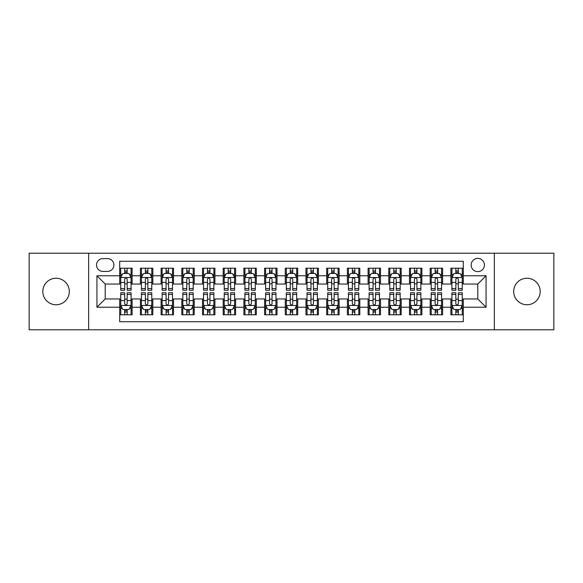 <?xml version="1.0" encoding="UTF-8"?>
<svg xmlns="http://www.w3.org/2000/svg" width="583" height="583" viewBox="0 0 583 583"><rect width="100%" height="100%" fill="white"/><g stroke="black" fill="none" stroke-linecap="round" stroke-linejoin="round"><path stroke-width="0.87" d="M526.945 278.251A13.249 13.249 0 0 0 513.696 291.5A13.249 13.249 0 0 0 526.945 304.749A13.249 13.249 0 0 0 540.186 291.5A13.249 13.249 0 0 0 526.945 278.251M56.055 278.251A13.249 13.249 0 0 0 42.814 291.5A13.249 13.249 0 0 0 56.055 304.749A13.249 13.249 0 0 0 69.304 291.5A13.249 13.249 0 0 0 56.055 278.251M477.783 258.386A6.624 6.624 0 0 0 471.159 265.003A6.624 6.624 0 0 0 477.783 271.627A6.624 6.624 0 0 0 484.407 265.003A6.624 6.624 0 0 0 477.783 258.386M494.34 329.789L553.85 329.789L553.85 253.211L494.34 253.211L494.34 329.789L88.66 329.789L88.66 253.211L29.15 253.211L29.15 329.789L88.66 329.789M463.296 268.216L450.878 268.216L450.878 275.766L442.599 275.766L442.599 284.052L450.878 284.052L450.878 275.766M442.599 275.766L442.599 268.216L430.181 268.216L430.181 275.766L421.895 275.766L421.895 284.052L430.181 284.052L430.181 275.766M421.895 275.766L421.895 268.216L409.477 268.216L409.477 275.766L401.199 275.766L401.199 284.052L409.477 284.052L409.477 275.766M401.199 275.766L401.199 268.216L388.781 268.216L388.781 275.766L380.502 275.766L380.502 284.052L388.781 284.052L388.781 275.766M380.502 275.766L380.502 268.216L368.084 268.216L368.084 275.766L359.806 275.766L359.806 284.052L368.084 284.052L368.084 275.766M359.806 275.766L359.806 268.216L347.388 268.216L347.388 275.766L339.109 275.766L339.109 284.052L347.388 284.052L347.388 275.766M339.109 275.766L339.109 268.216L326.684 268.216L326.684 275.766L318.405 275.766L318.405 284.052L326.684 284.052L326.684 275.766M318.405 275.766L318.405 268.216L305.988 268.216L305.988 275.766L297.709 275.766L297.709 284.052L305.988 284.052L305.988 275.766M297.709 275.766L297.709 268.216L285.291 268.216L285.291 275.766L277.012 275.766L277.012 284.052L285.291 284.052L285.291 275.766M277.012 275.766L277.012 268.216L264.595 268.216L264.595 275.766L256.316 275.766L256.316 284.052L264.595 284.052L264.595 275.766M256.316 275.766L256.316 268.216L243.891 268.216L243.891 275.766L235.612 275.766L235.612 284.052L243.891 284.052L243.891 275.766M235.612 275.766L235.612 268.216L223.194 268.216L223.194 275.766L214.916 275.766L214.916 284.052L223.194 284.052L223.194 275.766M214.916 275.766L214.916 268.216L202.498 268.216L202.498 275.766L194.219 275.766L194.219 284.052L202.498 284.052L202.498 275.766M194.219 275.766L194.219 268.216L181.801 268.216L181.801 275.766L173.523 275.766L173.523 284.052L181.801 284.052L181.801 275.766M173.523 275.766L173.523 268.216L161.105 268.216L161.105 275.766L152.819 275.766L152.819 284.052L161.105 284.052L161.105 275.766M152.819 275.766L152.819 268.216L140.401 268.216L140.401 284.052L132.122 284.052L132.122 268.216L119.704 268.216M119.704 314.784L132.122 314.784L132.122 298.948L140.401 298.948L140.401 314.784L152.819 314.784L152.819 298.948L161.105 298.948L161.105 307.234L152.819 307.234M161.105 307.234L161.105 314.784L173.523 314.784L173.523 298.948L181.801 298.948L181.801 307.234L173.523 307.234M181.801 307.234L181.801 314.784L194.219 314.784L194.219 298.948L202.498 298.948L202.498 307.234L194.219 307.234M202.498 307.234L202.498 314.784L214.916 314.784L214.916 298.948L223.194 298.948L223.194 307.234L214.916 307.234M223.194 307.234L223.194 314.784L235.612 314.784L235.612 298.948L243.891 298.948L243.891 307.234L235.612 307.234M243.891 307.234L243.891 314.784L256.316 314.784L256.316 298.948L264.595 298.948L264.595 307.234L256.316 307.234M264.595 307.234L264.595 314.784L277.012 314.784L277.012 298.948L285.291 298.948L285.291 307.234L277.012 307.234M285.291 307.234L285.291 314.784L297.709 314.784L297.709 298.948L305.988 298.948L305.988 307.234L297.709 307.234M305.988 307.234L305.988 314.784L318.405 314.784L318.405 298.948L326.684 298.948L326.684 307.234L318.405 307.234M326.684 307.234L326.684 314.784L339.109 314.784L339.109 298.948L347.388 298.948L347.388 307.234L339.109 307.234M347.388 307.234L347.388 314.784L359.806 314.784L359.806 298.948L368.084 298.948L368.084 307.234L359.806 307.234M368.084 307.234L368.084 314.784L380.502 314.784L380.502 298.948L388.781 298.948L388.781 307.234L380.502 307.234M388.781 307.234L388.781 314.784L401.199 314.784L401.199 298.948L409.477 298.948L409.477 307.234L401.199 307.234M409.477 307.234L409.477 314.784L421.895 314.784L421.895 298.948L430.181 298.948L430.181 307.234L421.895 307.234M430.181 307.234L430.181 314.784L442.599 314.784L442.599 298.948L450.878 298.948L450.878 307.234L442.599 307.234M102.936 271.423L107.491 271.423A6.413 6.413 0 0 0 113.911 265.003A6.413 6.413 0 0 0 107.491 258.59L102.936 258.59A6.413 6.413 0 0 0 96.523 265.003A6.413 6.413 0 0 0 102.936 271.423M494.34 253.211L88.66 253.211M463.296 275.766L463.296 261.279L119.704 261.279L119.704 284.052L105.217 284.052L105.217 298.948L119.704 298.948L119.704 321.721L463.296 321.721L463.296 298.948L477.783 298.948L477.783 284.052L463.296 284.052L463.296 275.766L486.062 275.766L486.062 307.234L463.296 307.234M119.704 307.234L96.938 307.234L96.938 275.766L119.704 275.766M450.878 307.234L450.878 314.784L463.296 314.784M119.704 273.391L120.739 273.391M124.675 273.391L127.16 273.391M131.088 273.391L132.122 273.391M119.704 283.841L120.739 283.841M124.675 283.841L127.16 283.841M131.088 283.841L132.122 283.841M119.704 299.159L120.739 299.159M124.675 299.159L127.16 299.159M131.088 299.159L132.122 299.159M119.704 309.609L120.739 309.609M124.675 309.609L127.16 309.609M131.088 309.609L132.122 309.609M140.401 283.841L141.436 283.841M145.371 283.841L147.856 283.841M151.784 283.841L152.819 283.841M140.401 273.391L141.436 273.391M145.371 273.391L147.856 273.391M151.784 273.391L152.819 273.391M140.401 299.159L141.436 299.159M145.371 299.159L147.856 299.159M151.784 299.159L152.819 299.159M140.401 309.609L141.436 309.609M145.371 309.609L147.856 309.609M151.784 309.609L152.819 309.609M161.105 299.159L162.14 299.159M166.068 299.159L168.553 299.159M172.488 299.159L173.523 299.159M161.105 309.609L162.14 309.609M166.068 309.609L168.553 309.609M172.488 309.609L173.523 309.609M161.105 273.391L162.14 273.391M166.068 273.391L168.553 273.391M172.488 273.391L173.523 273.391M161.105 283.841L162.14 283.841M166.068 283.841L168.553 283.841M172.488 283.841L173.523 283.841M181.801 299.159L182.836 299.159M186.764 299.159L189.249 299.159M193.184 299.159L194.219 299.159M181.801 309.609L182.836 309.609M186.764 309.609L189.249 309.609M193.184 309.609L194.219 309.609M181.801 273.391L182.836 273.391M186.764 273.391L189.249 273.391M193.184 273.391L194.219 273.391M181.801 283.841L182.836 283.841M186.764 283.841L189.249 283.841M193.184 283.841L194.219 283.841M202.498 299.159L203.533 299.159M207.468 299.159L209.946 299.159M213.881 299.159L214.916 299.159M202.498 309.609L203.533 309.609M207.468 309.609L209.946 309.609M213.881 309.609L214.916 309.609M202.498 273.391L203.533 273.391M207.468 273.391L209.946 273.391M213.881 273.391L214.916 273.391M202.498 283.841L203.533 283.841M207.468 283.841L209.946 283.841M213.881 283.841L214.916 283.841M223.194 299.159L224.229 299.159M228.164 299.159L230.649 299.159M234.577 299.159L235.612 299.159M223.194 309.609L224.229 309.609M228.164 309.609L230.649 309.609M234.577 309.609L235.612 309.609M223.194 273.391L224.229 273.391M228.164 273.391L230.649 273.391M234.577 273.391L235.612 273.391M223.194 283.841L224.229 283.841M228.164 283.841L230.649 283.841M234.577 283.841L235.612 283.841M243.891 299.159L244.926 299.159M248.861 299.159L251.346 299.159M255.281 299.159L256.316 299.159M243.891 309.609L244.926 309.609M248.861 309.609L251.346 309.609M255.281 309.609L256.316 309.609M243.891 273.391L244.926 273.391M248.861 273.391L251.346 273.391M255.281 273.391L256.316 273.391M243.891 283.841L244.926 283.841M248.861 283.841L251.346 283.841M255.281 283.841L256.316 283.841M264.595 299.159L265.629 299.159M269.557 299.159L272.042 299.159M275.978 299.159L277.012 299.159M264.595 309.609L265.629 309.609M269.557 309.609L272.042 309.609M275.978 309.609L277.012 309.609M264.595 273.391L265.629 273.391M269.557 273.391L272.042 273.391M275.978 273.391L277.012 273.391M264.595 283.841L265.629 283.841M269.557 283.841L272.042 283.841M275.978 283.841L277.012 283.841M285.291 299.159L286.326 299.159M290.261 299.159L292.739 299.159M296.674 299.159L297.709 299.159M285.291 309.609L286.326 309.609M290.261 309.609L292.739 309.609M296.674 309.609L297.709 309.609M285.291 273.391L286.326 273.391M290.261 273.391L292.739 273.391M296.674 273.391L297.709 273.391M285.291 283.841L286.326 283.841M290.261 283.841L292.739 283.841M296.674 283.841L297.709 283.841M305.988 299.159L307.022 299.159M310.958 299.159L313.443 299.159M317.371 299.159L318.405 299.159M305.988 309.609L307.022 309.609M310.958 309.609L313.443 309.609M317.371 309.609L318.405 309.609M305.988 273.391L307.022 273.391M310.958 273.391L313.443 273.391M317.371 273.391L318.405 273.391M305.988 283.841L307.022 283.841M310.958 283.841L313.443 283.841M317.371 283.841L318.405 283.841M326.684 299.159L327.719 299.159M331.654 299.159L334.139 299.159M338.074 299.159L339.109 299.159M326.684 309.609L327.719 309.609M331.654 309.609L334.139 309.609M338.074 309.609L339.109 309.609M326.684 273.391L327.719 273.391M331.654 273.391L334.139 273.391M338.074 273.391L339.109 273.391M326.684 283.841L327.719 283.841M331.654 283.841L334.139 283.841M338.074 283.841L339.109 283.841M347.388 299.159L348.423 299.159M352.351 299.159L354.836 299.159M358.771 299.159L359.806 299.159M347.388 309.609L348.423 309.609M352.351 309.609L354.836 309.609M358.771 309.609L359.806 309.609M347.388 273.391L348.423 273.391M352.351 273.391L354.836 273.391M358.771 273.391L359.806 273.391M347.388 283.841L348.423 283.841M352.351 283.841L354.836 283.841M358.771 283.841L359.806 283.841M368.084 299.159L369.119 299.159M373.054 299.159L375.532 299.159M379.467 299.159L380.502 299.159M368.084 309.609L369.119 309.609M373.054 309.609L375.532 309.609M379.467 309.609L380.502 309.609M368.084 273.391L369.119 273.391M373.054 273.391L375.532 273.391M379.467 273.391L380.502 273.391M368.084 283.841L369.119 283.841M373.054 283.841L375.532 283.841M379.467 283.841L380.502 283.841M388.781 299.159L389.816 299.159M393.751 299.159L396.236 299.159M400.164 299.159L401.199 299.159M388.781 309.609L389.816 309.609M393.751 309.609L396.236 309.609M400.164 309.609L401.199 309.609M388.781 273.391L389.816 273.391M393.751 273.391L396.236 273.391M400.164 273.391L401.199 273.391M388.781 283.841L389.816 283.841M393.751 283.841L396.236 283.841M400.164 283.841L401.199 283.841M409.477 299.159L410.512 299.159M414.447 299.159L416.932 299.159M420.86 299.159L421.895 299.159M409.477 309.609L410.512 309.609M414.447 309.609L416.932 309.609M420.86 309.609L421.895 309.609M409.477 273.391L410.512 273.391M414.447 273.391L416.932 273.391M420.86 273.391L421.895 273.391M409.477 283.841L410.512 283.841M414.447 283.841L416.932 283.841M420.86 283.841L421.895 283.841M430.181 299.159L431.216 299.159M435.144 299.159L437.629 299.159M441.564 299.159L442.599 299.159M430.181 309.609L431.216 309.609M435.144 309.609L437.629 309.609M441.564 309.609L442.599 309.609M430.181 273.391L431.216 273.391M435.144 273.391L437.629 273.391M441.564 273.391L442.599 273.391M430.181 283.841L431.216 283.841M435.144 283.841L437.629 283.841M441.564 283.841L442.599 283.841M450.878 299.159L451.912 299.159M455.84 299.159L458.325 299.159M462.261 299.159L463.296 299.159M450.878 309.609L451.912 309.609M455.84 309.609L458.325 309.609M462.261 309.609L463.296 309.609M450.878 273.391L451.912 273.391M455.84 273.391L458.325 273.391M462.261 273.391L463.296 273.391M450.878 283.841L451.912 283.841M455.84 283.841L458.325 283.841M462.261 283.841L463.296 283.841M105.217 284.052L96.938 275.766M105.217 298.948L96.938 307.234M486.062 275.766L477.783 284.052M486.062 307.234L477.783 298.948M127.16 270.906L124.675 270.906M131.088 288.57L127.16 288.57L127.16 290.261L131.088 290.261L131.088 277.632L129.018 273.493L122.809 273.493L120.739 277.632L120.739 290.261L124.675 290.261L124.675 288.57L120.739 288.57M120.739 277.632L120.739 268.216M131.088 277.632L131.088 268.216M124.675 273.493L124.675 268.216M127.16 268.216L127.16 273.493M127.16 288.57L127.16 279.184C126.329 277.588 125.498 277.588 124.675 279.184L124.675 288.57M124.675 312.094L127.16 312.094M120.739 294.43L124.675 294.43L124.675 292.739L120.739 292.739L120.739 305.368L122.809 309.507L129.018 309.507L131.088 305.368L131.088 292.739L127.16 292.739L127.16 294.43L131.088 294.43M131.088 305.368L131.088 314.784M120.739 305.368L120.739 314.784M127.16 309.507L127.16 314.784M124.675 314.784L124.675 309.507M124.675 294.43L124.675 303.816C125.498 305.412 126.329 305.412 127.16 303.816L127.16 294.43M147.856 270.906L145.371 270.906M151.784 288.57L147.856 288.57L147.856 290.261L151.784 290.261L151.784 277.632L149.714 273.493L143.505 273.493L141.436 277.632L141.436 290.261L145.371 290.261L145.371 288.57L141.436 288.57M141.436 277.632L141.436 268.216M151.784 277.632L151.784 268.216M145.371 273.493L145.371 268.216M147.856 268.216L147.856 273.493M147.856 288.57L147.856 279.184C147.025 277.588 146.202 277.588 145.371 279.184L145.371 288.57M168.553 270.906L166.068 270.906M172.488 288.57L168.553 288.57L168.553 290.261L172.488 290.261L172.488 277.632L170.418 273.493L164.209 273.493L162.14 277.632L162.14 290.261L166.068 290.261L166.068 288.57L162.14 288.57M162.14 277.632L162.14 268.216M172.488 277.632L172.488 268.216M166.068 273.493L166.068 268.216M168.553 268.216L168.553 273.493M168.553 288.57L168.553 279.184C167.729 277.588 166.898 277.588 166.068 279.184L166.068 288.57M189.249 270.906L186.764 270.906M193.184 288.57L189.249 288.57L189.249 290.261L193.184 290.261L193.184 277.632L191.115 273.493L184.906 273.493L182.836 277.632L182.836 290.261L186.764 290.261L186.764 288.57L182.836 288.57M182.836 277.632L182.836 268.216M193.184 277.632L193.184 268.216M186.764 273.493L186.764 268.216M189.249 268.216L189.249 273.493M189.249 288.57L189.249 279.184C188.426 277.588 187.595 277.588 186.764 279.184L186.764 288.57M209.946 270.906L207.468 270.906M213.881 288.57L209.946 288.57L209.946 290.261L213.881 290.261L213.881 277.632L211.811 273.493L205.602 273.493L203.533 277.632L203.533 290.261L207.468 290.261L207.468 288.57L203.533 288.57M203.533 277.632L203.533 268.216M213.881 277.632L213.881 268.216M207.468 273.493L207.468 268.216M209.946 268.216L209.946 273.493M209.946 288.57L209.946 279.184C209.122 277.588 208.291 277.588 207.468 279.184L207.468 288.57M145.371 312.094L147.856 312.094M141.436 294.43L145.371 294.43L145.371 292.739L141.436 292.739L141.436 305.368L143.505 309.507L149.714 309.507L151.784 305.368L151.784 292.739L147.856 292.739L147.856 294.43L151.784 294.43M151.784 305.368L151.784 314.784M141.436 305.368L141.436 314.784M147.856 309.507L147.856 314.784M145.371 314.784L145.371 309.507M145.371 294.43L145.371 303.816C146.195 305.412 147.025 305.412 147.856 303.816L147.856 294.43M166.068 312.094L168.553 312.094M162.14 294.43L166.068 294.43L166.068 292.739L162.14 292.739L162.14 305.368L164.209 309.507L170.418 309.507L172.488 305.368L172.488 292.739L168.553 292.739L168.553 294.43L172.488 294.43M172.488 305.368L172.488 314.784M162.14 305.368L162.14 314.784M168.553 309.507L168.553 314.784M166.068 314.784L166.068 309.507M166.068 294.43L166.068 303.816C166.898 305.412 167.722 305.412 168.553 303.816L168.553 294.43M186.764 312.094L189.249 312.094M182.836 294.43L186.764 294.43L186.764 292.739L182.836 292.739L182.836 305.368L184.906 309.507L191.115 309.507L193.184 305.368L193.184 292.739L189.249 292.739L189.249 294.43L193.184 294.43M193.184 305.368L193.184 314.784M182.836 305.368L182.836 314.784M189.249 309.507L189.249 314.784M186.764 314.784L186.764 309.507M186.764 294.43L186.764 303.816C187.595 305.412 188.418 305.412 189.249 303.816L189.249 294.43M207.468 312.094L209.946 312.094M203.533 294.43L207.468 294.43L207.468 292.739L203.533 292.739L203.533 305.368L205.602 309.507L211.811 309.507L213.881 305.368L213.881 292.739L209.946 292.739L209.946 294.43L213.881 294.43M213.881 305.368L213.881 314.784M203.533 305.368L203.533 314.784M209.946 309.507L209.946 314.784M207.468 314.784L207.468 309.507M207.468 294.43L207.468 303.816C208.291 305.412 209.122 305.412 209.946 303.816L209.946 294.43M230.649 270.906L228.164 270.906M234.577 288.57L230.649 288.57L230.649 290.261L234.577 290.261L234.577 277.632L232.508 273.493L226.299 273.493L224.229 277.632L224.229 290.261L228.164 290.261L228.164 288.57L224.229 288.57M224.229 277.632L224.229 268.216M234.577 277.632L234.577 268.216M228.164 273.493L228.164 268.216M230.649 268.216L230.649 273.493M230.649 288.57L230.649 279.184C229.819 277.588 228.995 277.588 228.164 279.184L228.164 288.57M228.164 312.094L230.649 312.094M224.229 294.43L228.164 294.43L228.164 292.739L224.229 292.739L224.229 305.368L226.299 309.507L232.508 309.507L234.577 305.368L234.577 292.739L230.649 292.739L230.649 294.43L234.577 294.43M234.577 305.368L234.577 314.784M224.229 305.368L224.229 314.784M230.649 309.507L230.649 314.784M228.164 314.784L228.164 309.507M228.164 294.43L228.164 303.816C228.988 305.412 229.819 305.412 230.649 303.816L230.649 294.43M251.346 270.906L248.861 270.906M255.281 288.57L251.346 288.57L251.346 290.261L255.281 290.261L255.281 277.632L253.211 273.493L246.995 273.493L244.926 277.632L244.926 290.261L248.861 290.261L248.861 288.57L244.926 288.57M244.926 277.632L244.926 268.216M255.281 277.632L255.281 268.216M248.861 273.493L248.861 268.216M251.346 268.216L251.346 273.493M251.346 288.57L251.346 279.184C250.515 277.588 249.692 277.588 248.861 279.184L248.861 288.57M248.861 312.094L251.346 312.094M244.926 294.43L248.861 294.43L248.861 292.739L244.926 292.739L244.926 305.368L246.995 309.507L253.211 309.507L255.281 305.368L255.281 292.739L251.346 292.739L251.346 294.43L255.281 294.43M255.281 305.368L255.281 314.784M244.926 305.368L244.926 314.784M251.346 309.507L251.346 314.784M248.861 314.784L248.861 309.507M248.861 294.43L248.861 303.816C249.692 305.412 250.515 305.412 251.346 303.816L251.346 294.43M272.042 270.906L269.557 270.906M275.978 288.57L272.042 288.57L272.042 290.261L275.978 290.261L275.978 277.632L273.908 273.493L267.699 273.493L265.629 277.632L265.629 290.261L269.557 290.261L269.557 288.57L265.629 288.57M265.629 277.632L265.629 268.216M275.978 277.632L275.978 268.216M269.557 273.493L269.557 268.216M272.042 268.216L272.042 273.493M272.042 288.57L272.042 279.184C271.219 277.588 270.388 277.588 269.557 279.184L269.557 288.57M269.557 312.094L272.042 312.094M265.629 294.43L269.557 294.43L269.557 292.739L265.629 292.739L265.629 305.368L267.699 309.507L273.908 309.507L275.978 305.368L275.978 292.739L272.042 292.739L272.042 294.43L275.978 294.43M275.978 305.368L275.978 314.784M265.629 305.368L265.629 314.784M272.042 309.507L272.042 314.784M269.557 314.784L269.557 309.507M269.557 294.43L269.557 303.816C270.388 305.412 271.212 305.412 272.042 303.816L272.042 294.43M292.739 270.906L290.261 270.906M296.674 288.57L292.739 288.57L292.739 290.261L296.674 290.261L296.674 277.632L294.604 273.493L288.396 273.493L286.326 277.632L286.326 290.261L290.261 290.261L290.261 288.57L286.326 288.57M286.326 277.632L286.326 268.216M296.674 277.632L296.674 268.216M290.261 273.493L290.261 268.216M292.739 268.216L292.739 273.493M292.739 288.57L292.739 279.184C291.915 277.588 291.085 277.588 290.261 279.184L290.261 288.57M290.261 312.094L292.739 312.094M286.326 294.43L290.261 294.43L290.261 292.739L286.326 292.739L286.326 305.368L288.396 309.507L294.604 309.507L296.674 305.368L296.674 292.739L292.739 292.739L292.739 294.43L296.674 294.43M296.674 305.368L296.674 314.784M286.326 305.368L286.326 314.784M292.739 309.507L292.739 314.784M290.261 314.784L290.261 309.507M290.261 294.43L290.261 303.816C291.085 305.412 291.915 305.412 292.739 303.816L292.739 294.43M310.958 312.094L313.443 312.094M307.022 294.43L310.958 294.43L310.958 292.739L307.022 292.739L307.022 305.368L309.092 309.507L315.301 309.507L317.371 305.368L317.371 292.739L313.443 292.739L313.443 294.43L317.371 294.43M317.371 305.368L317.371 314.784M307.022 305.368L307.022 314.784M313.443 309.507L313.443 314.784M310.958 314.784L310.958 309.507M310.958 294.43L310.958 303.816C311.781 305.412 312.612 305.412 313.443 303.816L313.443 294.43M331.654 312.094L334.139 312.094M327.719 294.43L331.654 294.43L331.654 292.739L327.719 292.739L327.719 305.368L329.789 309.507L336.005 309.507L338.074 305.368L338.074 292.739L334.139 292.739L334.139 294.43L338.074 294.43M338.074 305.368L338.074 314.784M327.719 305.368L327.719 314.784M334.139 309.507L334.139 314.784M331.654 314.784L331.654 309.507M331.654 294.43L331.654 303.816C332.485 305.412 333.308 305.412 334.139 303.816L334.139 294.43M352.351 312.094L354.836 312.094M348.423 294.43L352.351 294.43L352.351 292.739L348.423 292.739L348.423 305.368L350.492 309.507L356.701 309.507L358.771 305.368L358.771 292.739L354.836 292.739L354.836 294.43L358.771 294.43M358.771 305.368L358.771 314.784M348.423 305.368L348.423 314.784M354.836 309.507L354.836 314.784M352.351 314.784L352.351 309.507M352.351 294.43L352.351 303.816C353.181 305.412 354.005 305.412 354.836 303.816L354.836 294.43M373.054 312.094L375.532 312.094M369.119 294.43L373.054 294.43L373.054 292.739L369.119 292.739L369.119 305.368L371.189 309.507L377.398 309.507L379.467 305.368L379.467 292.739L375.532 292.739L375.532 294.43L379.467 294.43M379.467 305.368L379.467 314.784M369.119 305.368L369.119 314.784M375.532 309.507L375.532 314.784M373.054 314.784L373.054 309.507M373.054 294.43L373.054 303.816C373.878 305.412 374.709 305.412 375.532 303.816L375.532 294.43M393.751 312.094L396.236 312.094M389.816 294.43L393.751 294.43L393.751 292.739L389.816 292.739L389.816 305.368L391.885 309.507L398.094 309.507L400.164 305.368L400.164 292.739L396.236 292.739L396.236 294.43L400.164 294.43M400.164 305.368L400.164 314.784M389.816 305.368L389.816 314.784M396.236 309.507L396.236 314.784M393.751 314.784L393.751 309.507M393.751 294.43L393.751 303.816C394.574 305.412 395.405 305.412 396.236 303.816L396.236 294.43M414.447 312.094L416.932 312.094M410.512 294.43L414.447 294.43L414.447 292.739L410.512 292.739L410.512 305.368L412.582 309.507L418.791 309.507L420.86 305.368L420.86 292.739L416.932 292.739L416.932 294.43L420.86 294.43M420.86 305.368L420.86 314.784M410.512 305.368L410.512 314.784M416.932 309.507L416.932 314.784M414.447 314.784L414.447 309.507M414.447 294.43L414.447 303.816C415.271 305.412 416.102 305.412 416.932 303.816L416.932 294.43M435.144 312.094L437.629 312.094M431.216 294.43L435.144 294.43L435.144 292.739L431.216 292.739L431.216 305.368L433.286 309.507L439.495 309.507L441.564 305.368L441.564 292.739L437.629 292.739L437.629 294.43L441.564 294.43M441.564 305.368L441.564 314.784M431.216 305.368L431.216 314.784M437.629 309.507L437.629 314.784M435.144 314.784L435.144 309.507M435.144 294.43L435.144 303.816C435.975 305.412 436.798 305.412 437.629 303.816L437.629 294.43M455.84 312.094L458.325 312.094M451.912 294.43L455.84 294.43L455.84 292.739L451.912 292.739L451.912 305.368L453.982 309.507L460.191 309.507L462.261 305.368L462.261 292.739L458.325 292.739L458.325 294.43L462.261 294.43M462.261 305.368L462.261 314.784M451.912 305.368L451.912 314.784M458.325 309.507L458.325 314.784M455.84 314.784L455.84 309.507M455.84 294.43L455.84 303.816C456.671 305.412 457.502 305.412 458.325 303.816L458.325 294.43M313.443 270.906L310.958 270.906M317.371 288.57L313.443 288.57L313.443 290.261L317.371 290.261L317.371 277.632L315.301 273.493L309.092 273.493L307.022 277.632L307.022 290.261L310.958 290.261L310.958 288.57L307.022 288.57M307.022 277.632L307.022 268.216M317.371 277.632L317.371 268.216M310.958 273.493L310.958 268.216M313.443 268.216L313.443 273.493M313.443 288.57L313.443 279.184C312.612 277.588 311.788 277.588 310.958 279.184L310.958 288.57M334.139 270.906L331.654 270.906M338.074 288.57L334.139 288.57L334.139 290.261L338.074 290.261L338.074 277.632L336.005 273.493L329.789 273.493L327.719 277.632L327.719 290.261L331.654 290.261L331.654 288.57L327.719 288.57M327.719 277.632L327.719 268.216M338.074 277.632L338.074 268.216M331.654 273.493L331.654 268.216M334.139 268.216L334.139 273.493M334.139 288.57L334.139 279.184C333.308 277.588 332.485 277.588 331.654 279.184L331.654 288.57M354.836 270.906L352.351 270.906M358.771 288.57L354.836 288.57L354.836 290.261L358.771 290.261L358.771 277.632L356.701 273.493L350.492 273.493L348.423 277.632L348.423 290.261L352.351 290.261L352.351 288.57L348.423 288.57M348.423 277.632L348.423 268.216M358.771 277.632L358.771 268.216M352.351 273.493L352.351 268.216M354.836 268.216L354.836 273.493M354.836 288.57L354.836 279.184C354.012 277.588 353.181 277.588 352.351 279.184L352.351 288.57M375.532 270.906L373.054 270.906M379.467 288.57L375.532 288.57L375.532 290.261L379.467 290.261L379.467 277.632L377.398 273.493L371.189 273.493L369.119 277.632L369.119 290.261L373.054 290.261L373.054 288.57L369.119 288.57M369.119 277.632L369.119 268.216M379.467 277.632L379.467 268.216M373.054 273.493L373.054 268.216M375.532 268.216L375.532 273.493M375.532 288.57L375.532 279.184C374.709 277.588 373.878 277.588 373.054 279.184L373.054 288.57M396.236 270.906L393.751 270.906M400.164 288.57L396.236 288.57L396.236 290.261L400.164 290.261L400.164 277.632L398.094 273.493L391.885 273.493L389.816 277.632L389.816 290.261L393.751 290.261L393.751 288.57L389.816 288.57M389.816 277.632L389.816 268.216M400.164 277.632L400.164 268.216M393.751 273.493L393.751 268.216M396.236 268.216L396.236 273.493M396.236 288.57L396.236 279.184C395.405 277.588 394.582 277.588 393.751 279.184L393.751 288.57M416.932 270.906L414.447 270.906M420.86 288.57L416.932 288.57L416.932 290.261L420.86 290.261L420.86 277.632L418.791 273.493L412.582 273.493L410.512 277.632L410.512 290.261L414.447 290.261L414.447 288.57L410.512 288.57M410.512 277.632L410.512 268.216M420.86 277.632L420.86 268.216M414.447 273.493L414.447 268.216M416.932 268.216L416.932 273.493M416.932 288.57L416.932 279.184C416.102 277.588 415.278 277.588 414.447 279.184L414.447 288.57M437.629 270.906L435.144 270.906M441.564 288.57L437.629 288.57L437.629 290.261L441.564 290.261L441.564 277.632L439.495 273.493L433.286 273.493L431.216 277.632L431.216 290.261L435.144 290.261L435.144 288.57L431.216 288.57M431.216 277.632L431.216 268.216M441.564 277.632L441.564 268.216M435.144 273.493L435.144 268.216M437.629 268.216L437.629 273.493M437.629 288.57L437.629 279.184C436.805 277.588 435.975 277.588 435.144 279.184L435.144 288.57M458.325 270.906L455.84 270.906M462.261 288.57L458.325 288.57L458.325 290.261L462.261 290.261L462.261 277.632L460.191 273.493L453.982 273.493L451.912 277.632L451.912 290.261L455.84 290.261L455.84 288.57L451.912 288.57M451.912 277.632L451.912 268.216M462.261 277.632L462.261 268.216M455.84 273.493L455.84 268.216M458.325 268.216L458.325 273.493M458.325 288.57L458.325 279.184C457.502 277.588 456.671 277.588 455.84 279.184L455.84 288.57M140.401 307.234L132.122 307.234M140.401 275.766L132.122 275.766M131.037 277.53L120.79 277.53M120.739 274.629L122.241 274.629M129.586 274.629L131.088 274.629M124.675 282.427L120.739 282.427M131.088 282.427L127.16 282.427M127.16 272.225L124.675 272.225M120.79 305.47L131.037 305.47M131.088 308.371L129.586 308.371M122.241 308.371L120.739 308.371M127.16 300.573L131.088 300.573M120.739 300.573L124.675 300.573M124.675 310.775L127.16 310.775M151.733 277.53L141.487 277.53M141.436 274.629L142.937 274.629M150.29 274.629L151.784 274.629M145.371 282.427L141.436 282.427M151.784 282.427L147.856 282.427M147.856 272.225L145.371 272.225M172.437 277.53L162.191 277.53M162.14 274.629L163.634 274.629M170.987 274.629L172.488 274.629M166.068 282.427L162.14 282.427M172.488 282.427L168.553 282.427M168.553 272.225L166.068 272.225M193.133 277.53L182.887 277.53M182.836 274.629L184.337 274.629M191.683 274.629L193.184 274.629M186.764 282.427L182.836 282.427M193.184 282.427L189.249 282.427M189.249 272.225L186.764 272.225M213.83 277.53L203.584 277.53M203.533 274.629L205.034 274.629M212.38 274.629L213.881 274.629M207.468 282.427L203.533 282.427M213.881 282.427L209.946 282.427M209.946 272.225L207.468 272.225M141.487 305.47L151.733 305.47M151.784 308.371L150.29 308.371M142.937 308.371L141.436 308.371M147.856 300.573L151.784 300.573M141.436 300.573L145.371 300.573M145.371 310.775L147.856 310.775M162.191 305.47L172.437 305.47M172.488 308.371L170.987 308.371M163.634 308.371L162.14 308.371M168.553 300.573L172.488 300.573M162.14 300.573L166.068 300.573M166.068 310.775L168.553 310.775M182.887 305.47L193.133 305.47M193.184 308.371L191.683 308.371M184.337 308.371L182.836 308.371M189.249 300.573L193.184 300.573M182.836 300.573L186.764 300.573M186.764 310.775L189.249 310.775M203.584 305.47L213.83 305.47M213.881 308.371L212.38 308.371M205.034 308.371L203.533 308.371M209.946 300.573L213.881 300.573M203.533 300.573L207.468 300.573M207.468 310.775L209.946 310.775M234.526 277.53L224.28 277.53M224.229 274.629L225.73 274.629M233.076 274.629L234.577 274.629M228.164 282.427L224.229 282.427M234.577 282.427L230.649 282.427M230.649 272.225L228.164 272.225M224.28 305.47L234.526 305.47M234.577 308.371L233.076 308.371M225.73 308.371L224.229 308.371M230.649 300.573L234.577 300.573M224.229 300.573L228.164 300.573M228.164 310.775L230.649 310.775M255.223 277.53L244.984 277.53M244.926 274.629L246.427 274.629M253.78 274.629L255.281 274.629M248.861 282.427L244.926 282.427M255.281 282.427L251.346 282.427M251.346 272.225L248.861 272.225M244.984 305.47L255.223 305.47M255.281 308.371L253.78 308.371M246.427 308.371L244.926 308.371M251.346 300.573L255.281 300.573M244.926 300.573L248.861 300.573M248.861 310.775L251.346 310.775M275.927 277.53L265.68 277.53M265.629 274.629L267.131 274.629M274.476 274.629L275.978 274.629M269.557 282.427L265.629 282.427M275.978 282.427L272.042 282.427M272.042 272.225L269.557 272.225M265.68 305.47L275.927 305.47M275.978 308.371L274.476 308.371M267.131 308.371L265.629 308.371M272.042 300.573L275.978 300.573M265.629 300.573L269.557 300.573M269.557 310.775L272.042 310.775M296.623 277.53L286.377 277.53M286.326 274.629L287.827 274.629M295.173 274.629L296.674 274.629M290.261 282.427L286.326 282.427M296.674 282.427L292.739 282.427M292.739 272.225L290.261 272.225M286.377 305.47L296.623 305.47M296.674 308.371L295.173 308.371M287.827 308.371L286.326 308.371M292.739 300.573L296.674 300.573M286.326 300.573L290.261 300.573M290.261 310.775L292.739 310.775M307.073 305.47L317.32 305.47M317.371 308.371L315.869 308.371M308.524 308.371L307.022 308.371M313.443 300.573L317.371 300.573M307.022 300.573L310.958 300.573M310.958 310.775L313.443 310.775M327.777 305.47L338.016 305.47M338.074 308.371L336.573 308.371M329.22 308.371L327.719 308.371M334.139 300.573L338.074 300.573M327.719 300.573L331.654 300.573M331.654 310.775L334.139 310.775M348.474 305.47L358.72 305.47M358.771 308.371L357.27 308.371M349.924 308.371L348.423 308.371M354.836 300.573L358.771 300.573M348.423 300.573L352.351 300.573M352.351 310.775L354.836 310.775M369.17 305.47L379.416 305.47M379.467 308.371L377.966 308.371M370.62 308.371L369.119 308.371M375.532 300.573L379.467 300.573M369.119 300.573L373.054 300.573M373.054 310.775L375.532 310.775M389.867 305.47L400.113 305.47M400.164 308.371L398.663 308.371M391.317 308.371L389.816 308.371M396.236 300.573L400.164 300.573M389.816 300.573L393.751 300.573M393.751 310.775L396.236 310.775M410.563 305.47L420.809 305.47M420.86 308.371L419.366 308.371M412.013 308.371L410.512 308.371M416.932 300.573L420.86 300.573M410.512 300.573L414.447 300.573M414.447 310.775L416.932 310.775M431.267 305.47L441.513 305.47M441.564 308.371L440.063 308.371M432.71 308.371L431.216 308.371M437.629 300.573L441.564 300.573M431.216 300.573L435.144 300.573M435.144 310.775L437.629 310.775M451.963 305.47L462.21 305.47M462.261 308.371L460.759 308.371M453.414 308.371L451.912 308.371M458.325 300.573L462.261 300.573M451.912 300.573L455.84 300.573M455.84 310.775L458.325 310.775M317.32 277.53L307.073 277.53M307.022 274.629L308.524 274.629M315.869 274.629L317.371 274.629M310.958 282.427L307.022 282.427M317.371 282.427L313.443 282.427M313.443 272.225L310.958 272.225M338.016 277.53L327.777 277.53M327.719 274.629L329.22 274.629M336.573 274.629L338.074 274.629M331.654 282.427L327.719 282.427M338.074 282.427L334.139 282.427M334.139 272.225L331.654 272.225M358.72 277.53L348.474 277.53M348.423 274.629L349.924 274.629M357.27 274.629L358.771 274.629M352.351 282.427L348.423 282.427M358.771 282.427L354.836 282.427M354.836 272.225L352.351 272.225M379.416 277.53L369.17 277.53M369.119 274.629L370.62 274.629M377.966 274.629L379.467 274.629M373.054 282.427L369.119 282.427M379.467 282.427L375.532 282.427M375.532 272.225L373.054 272.225M400.113 277.53L389.867 277.53M389.816 274.629L391.317 274.629M398.663 274.629L400.164 274.629M393.751 282.427L389.816 282.427M400.164 282.427L396.236 282.427M396.236 272.225L393.751 272.225M420.809 277.53L410.563 277.53M410.512 274.629L412.013 274.629M419.366 274.629L420.86 274.629M414.447 282.427L410.512 282.427M420.86 282.427L416.932 282.427M416.932 272.225L414.447 272.225M441.513 277.53L431.267 277.53M431.216 274.629L432.71 274.629M440.063 274.629L441.564 274.629M435.144 282.427L431.216 282.427M441.564 282.427L437.629 282.427M437.629 272.225L435.144 272.225M462.21 277.53L451.963 277.53M451.912 274.629L453.414 274.629M460.759 274.629L462.261 274.629M455.84 282.427L451.912 282.427M462.261 282.427L458.325 282.427M458.325 272.225L455.84 272.225"/></g></svg>
